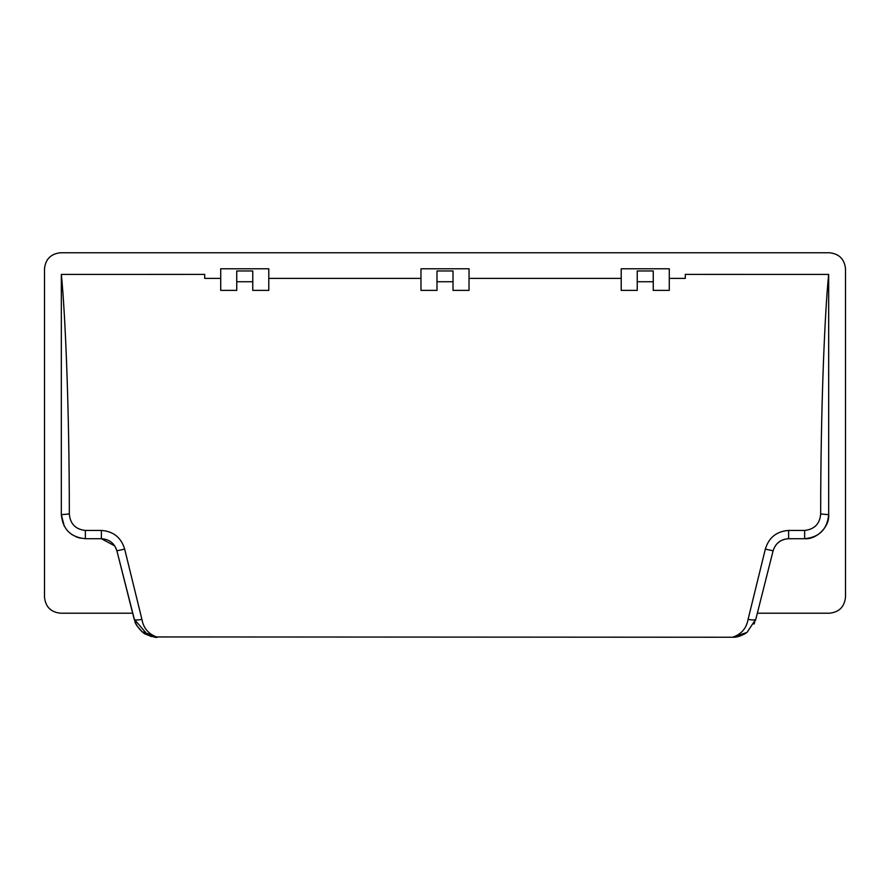 <?xml version="1.0" encoding="UTF-8"?>
<svg xmlns="http://www.w3.org/2000/svg" width="890" height="890" viewBox="0 0 890 890"><rect width="100%" height="100%" fill="white"/><g stroke="black" fill="none" stroke-linecap="round" stroke-linejoin="round"><path stroke-width="1.33" d="M69.331 513.964C70.177 523.865 75.516 529.361 85.351 530.44L101.371 530.44C113.397 531.308 121.162 537.527 124.667 549.108L141.911 619.329C143.457 628.307 148.641 634.281 157.441 637.24L142.089 631.689L137.26 626.26L134.935 621.632L116.901 550.81C114.487 543.245 109.314 539.218 101.371 538.717L85.351 538.717C70.766 537.304 62.756 529.294 61.321 514.687L61.343 274.409C65.348 314.025 69.32 409.867 69.331 513.964L61.321 514.687L61.332 274.443M141.911 619.329C137.427 620.263 134.835 620.185 134.145 619.095L148.085 635.349M124.667 549.108L116.901 550.81L134.145 619.095M820.669 513.964L828.679 514.687C827.277 529.261 819.267 537.271 804.649 538.717L788.629 538.717C780.697 539.207 775.524 543.245 773.098 550.81L755.855 619.095L747.01 632.412L732.559 637.24C741.314 634.303 746.499 628.329 748.09 619.329C752.551 620.252 755.143 620.174 755.855 619.095L773.098 550.81C775.546 543.278 780.73 539.251 788.629 538.717L788.629 530.44L804.649 530.44C814.506 529.339 819.846 523.843 820.669 513.964C820.68 409.867 824.652 314.025 828.657 274.409L828.679 514.687C829.758 526.58 816.542 539.785 804.649 538.717L804.649 530.44M748.09 619.329L765.333 549.108L773.098 550.81M765.333 549.108C768.849 537.516 776.614 531.297 788.629 530.44M236.74 270.972L236.74 290.385L220.72 290.385L220.72 268.78L268.78 268.78L268.78 290.385L252.76 290.385L252.76 270.972L236.74 270.972M252.76 281.73L236.74 281.73M637.24 270.972L637.24 290.385L621.22 290.385L621.22 268.78L669.28 268.78L669.28 290.385L653.26 290.385L653.26 270.972L637.24 270.972M653.26 281.73L637.24 281.73M436.99 270.972L436.99 290.385L420.97 290.385L420.97 268.78L469.03 268.78L469.03 290.385L453.01 290.385L453.01 270.972L436.99 270.972M453.01 281.73L436.99 281.73M685.3 278.392L669.28 278.392L685.3 278.392L685.3 274.387L828.657 274.409M204.7 278.392L220.72 278.392L204.7 278.392L204.7 274.387L61.343 274.409M469.03 278.392L621.22 278.392L469.03 278.392M268.78 278.392L420.97 278.392M829.48 252.76C839.136 253.784 844.477 259.123 845.5 268.78C844.477 259.123 839.136 253.784 829.48 252.76L60.52 252.76C50.864 253.784 45.524 259.123 44.5 268.78C45.524 259.123 50.864 253.784 60.52 252.76M829.48 613.21C839.136 612.187 844.477 606.846 845.5 597.19C844.477 606.846 839.136 612.187 829.48 613.21L757.346 613.21M44.5 597.19C45.524 606.846 50.864 612.187 60.52 613.21C50.864 612.187 45.524 606.846 44.5 597.19L44.5 268.78M845.5 268.78L845.5 597.19M132.655 613.21L60.52 613.21M80.723 538.261L76.151 536.881M72.046 534.69L68.352 531.675M64.314 526.313L61.321 514.687M101.371 530.44L101.371 538.717L114.743 545.915M114.832 546.037L116.901 550.81M746.565 632.734L743.729 634.492M740.08 636.027L738.745 636.428M153.681 636.94L732.559 637.24L738.466 636.506L746.91 632.49M151.801 636.573L149.921 636.038M85.351 530.44L85.351 538.717M157.174 637.229C156.974 637.93 153.258 636.973 146.027 634.359C142.489 633.513 134.935 624.057 134.924 621.643M137.271 626.249L142.077 631.7M828.679 497.199L828.668 274.443M733.316 637.207C736.931 637.44 741.481 635.849 746.999 632.434M736.308 636.94L732.57 637.24M755.632 619.918L755.365 620.764M754.709 622.522L753.986 624.09"/></g></svg>
